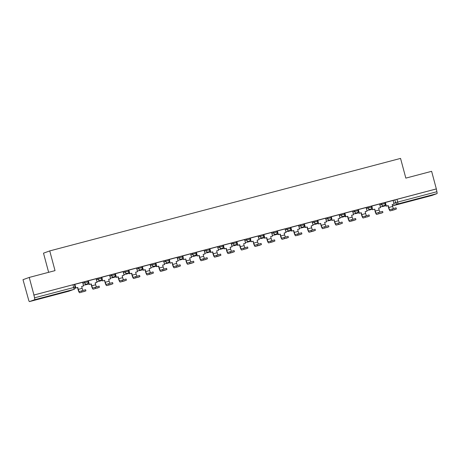 <?xml version="1.0" encoding="UTF-8"?>
<svg xmlns="http://www.w3.org/2000/svg" width="460" height="460" viewBox="0 0 460 460"><rect width="100%" height="100%" fill="white"/><g stroke="black" fill="none" stroke-linecap="round" stroke-linejoin="round"><path stroke-width="0.69" d="M44.033 297.637L52.354 295.274L44.033 297.637M419.595 198.599L427.909 196.242L419.595 198.599M87.837 280.87L84.376 281.779L84.64 282.75L88.136 281.825L87.877 280.853M101.338 277.305L97.876 278.219L98.135 279.191L101.637 278.265L101.373 277.288M114.839 273.746L111.377 274.66L111.636 275.632L115.138 274.7L114.873 273.729M128.334 270.187L124.873 271.101L125.137 272.073L128.633 271.141L128.374 270.169M141.835 266.627L138.374 267.542L138.632 268.513L142.134 267.582L141.875 266.61M155.336 263.068L151.875 263.983L152.133 264.954L155.635 264.023L155.371 263.051M168.831 259.509L165.37 260.423L165.634 261.395L169.13 260.464L168.872 259.492M182.333 255.95L178.871 256.864L179.13 257.836L182.631 256.904L182.373 255.933M195.833 252.39L192.372 253.305L192.631 254.276L196.132 253.345L195.868 252.373M209.334 248.831L205.873 249.74L206.132 250.717L209.628 249.786L209.369 248.814M222.83 245.272L219.368 246.18L219.633 247.152L223.129 246.226L222.87 245.255M236.331 241.713L232.869 242.621L233.128 243.593L236.63 242.667L236.371 241.69M249.832 238.148L246.37 239.062L246.629 240.034L250.131 239.108L249.866 238.13M263.327 234.588L259.865 235.503L260.13 236.474L263.626 235.543L263.367 234.571M276.828 231.029L273.366 231.943L273.625 232.915L277.127 231.984L276.868 231.012M290.329 227.47L286.867 228.384L287.126 229.356L290.628 228.424L290.363 227.453M303.83 223.911L300.368 224.825L300.627 225.797L304.123 224.865L303.865 223.893M317.325 220.351L313.864 221.266L314.128 222.237L317.624 221.306L317.365 220.334M330.826 216.792L327.365 217.706L327.623 218.678L331.125 217.747L330.866 216.775M344.327 213.233L340.866 214.141L341.124 215.119L344.626 214.187L344.362 213.216M357.822 209.674L354.361 210.582L354.625 211.56L358.122 210.628L357.863 209.656M371.323 206.114L367.862 207.023L368.121 207.995L371.622 207.069L371.364 206.097M384.824 202.549L381.363 203.464L381.622 204.435L385.123 203.51L384.859 202.532M29.239 277.432L55.027 270.63L49.743 250.913L400.551 158.407L405.835 178.123L431.624 171.321L436.339 188.916L33.954 295.021L29.239 277.432L23 279.686L28.629 299.954A1.829 0.385 -104.8 0 0 29.463 301.593L34.615 299.73A1.829 0.385 -104.8 0 0 34.506 297.833L75.112 287.149L74.376 284.412L72.973 284.752L73.703 287.494A1.829 0.385 -104.8 0 1 73.818 289.392L34.615 299.73M48.633 272.314L43.504 253.172L49.743 250.913M33.954 295.021L34.506 297.833M68.661 291.255A1.829 1.829 0 0 0 68.816 291.209A1.829 1.788 70.1 0 1 68.666 291.255A1.829 0.385 75.2 0 1 68.655 291.26A1.829 0.385 75.2 0 1 68.661 291.255L29.463 301.593A1.829 0.385 -104.8 0 0 29.469 301.593L68.666 291.255L73.818 289.392A1.829 1.788 70.1 0 0 73.968 289.346A1.829 1.829 0 0 0 75.112 287.149M393.104 200.543L394.864 199.905L395.594 202.647L436.891 191.722A1.829 0.385 75.2 0 1 437 193.62L431.854 195.483A1.829 0.385 75.2 0 1 431.842 195.483A1.829 0.385 75.2 0 1 431.836 195.488M436.891 191.722L436.339 188.916M393.49 208.495A2.472 0.517 -104.8 0 1 392.65 206.465L392.144 204.562L394.047 204.062L393.116 200.428L385.054 202.578L386.107 206.178L388.246 205.591L388.757 207.489A2.472 0.517 -104.8 0 0 389.879 209.702A2.472 0.517 -104.8 0 0 389.89 209.702L396.089 207.834L396.399 208.984L390.195 210.852A3.663 0.77 75.2 0 1 390.183 210.852A3.663 0.77 75.2 0 1 388.522 207.575L388.01 205.677M379.989 212.054A2.472 0.517 -104.8 0 1 379.149 210.024L378.643 208.121L380.546 207.621L379.621 203.987L371.64 206.114M366.488 215.613A2.472 0.517 -104.8 0 1 365.654 213.584L365.142 211.686L367.046 211.18L366.12 207.546L358.328 209.599L359.11 213.296L361.249 212.71L361.761 214.613A2.472 0.517 -104.8 0 0 362.882 216.821A2.472 0.517 -104.8 0 0 362.888 216.821L369.092 214.952L369.397 216.102L363.199 217.971A3.663 0.77 75.2 0 1 363.181 217.977A3.663 0.77 75.2 0 1 361.52 214.699L361.014 212.796M352.992 219.173A2.472 0.517 -104.8 0 1 352.153 217.143L351.641 215.245L353.55 214.739L352.619 211.105L344.833 213.158L344.557 213.256L345.609 216.855L347.748 216.269L348.26 218.172A2.472 0.517 -104.8 0 0 349.381 220.386A2.472 0.517 -104.8 0 0 349.387 220.38L355.591 218.517L355.902 219.661L349.698 221.53A3.663 0.77 75.2 0 1 349.686 221.536A3.663 0.77 75.2 0 1 348.024 218.258L347.513 216.355M339.491 222.732A2.472 0.517 -104.8 0 1 338.652 220.702L338.146 218.805L340.049 218.299L339.118 214.665L331.142 216.798M325.99 226.291A2.472 0.517 -104.8 0 1 325.157 224.261L324.645 222.364L326.548 221.858L325.622 218.224L317.641 220.357M312.495 229.85A2.472 0.517 -104.8 0 1 311.656 227.821L311.144 225.923L313.047 225.423L312.122 221.783L304.336 223.836L304.06 223.939L305.112 227.539L307.251 226.947L307.763 228.85A2.472 0.517 -104.8 0 0 308.884 231.064A2.472 0.517 -104.8 0 0 308.89 231.058L315.094 229.195L315.399 230.345L309.2 232.208A3.663 0.77 75.2 0 1 309.189 232.214A3.663 0.77 75.2 0 1 307.527 228.936L307.016 227.033M298.58 225.36L290.559 227.499L291.611 231.098L293.75 230.512L294.262 232.409A2.472 0.517 -104.8 0 0 295.383 234.623A2.472 0.517 -104.8 0 0 295.395 234.617L301.593 232.754L301.904 233.904L295.699 235.767A3.663 0.77 75.2 0 1 295.688 235.773A3.663 0.77 75.2 0 1 294.026 232.495L293.514 230.592M285.493 236.975A2.472 0.517 -104.8 0 1 284.659 234.945L284.148 233.042L286.051 232.541L285.079 228.913L277.064 231.058L278.11 234.657L280.255 234.071L280.761 235.968A2.472 0.517 -104.8 0 0 281.882 238.182A2.472 0.517 -104.8 0 0 281.894 238.177L288.092 236.314L288.403 237.463L282.204 239.327A3.663 0.77 75.2 0 1 282.187 239.332A3.663 0.77 75.2 0 1 280.525 236.055L280.019 234.157M271.998 240.534A2.472 0.517 -104.8 0 1 271.158 238.504L270.647 236.601L272.55 236.101L271.578 232.472L263.563 234.617L264.615 238.217L266.754 237.63L267.266 239.528A2.472 0.517 -104.8 0 0 268.387 241.742A2.472 0.517 -104.8 0 0 268.393 241.742L274.597 239.873L274.902 241.023L268.703 242.886A3.663 0.77 75.2 0 1 268.686 242.891A3.663 0.77 75.2 0 1 267.024 239.614L266.518 237.716M258.497 244.093A2.472 0.517 -104.8 0 1 257.657 242.064L257.151 240.16L259.055 239.66L258.123 236.026L250.142 238.153M244.996 247.652A2.472 0.517 -104.8 0 1 244.156 245.623L243.65 243.719L245.554 243.219L244.628 239.585L236.837 241.638L237.613 245.335L239.758 244.749L240.264 246.652A2.472 0.517 -104.8 0 0 241.385 248.86A2.472 0.517 -104.8 0 0 241.396 248.86L247.595 246.991L247.905 248.141L241.701 250.01A3.663 0.77 75.2 0 1 241.69 250.01A3.663 0.77 75.2 0 1 240.028 246.732L239.516 244.835M231.495 251.212A2.472 0.517 -104.8 0 1 230.661 249.182L230.149 247.279L232.053 246.778L231.127 243.144L223.336 245.197L224.118 248.894L226.257 248.308L226.763 250.211A2.472 0.517 -104.8 0 0 227.884 252.419A2.472 0.517 -104.8 0 0 227.895 252.419L234.1 250.55L234.404 251.7L228.206 253.569A3.663 0.77 75.2 0 1 228.189 253.569A3.663 0.77 75.2 0 1 226.527 250.292L226.021 248.394M217.586 246.721L209.564 248.854L210.617 252.454L212.756 251.867L213.267 253.77A2.472 0.517 -104.8 0 0 214.389 255.978A2.472 0.517 -104.8 0 0 214.394 255.978L220.599 254.11L220.903 255.26L214.705 257.128A3.663 0.77 75.2 0 1 214.693 257.134A3.663 0.77 75.2 0 1 213.032 253.857L212.52 251.953M204.499 258.33A2.472 0.517 -104.8 0 1 203.659 256.3L203.153 254.403L205.056 253.897L204.125 250.263L196.339 252.316L196.064 252.413L197.116 256.013L199.255 255.427L199.767 257.33A2.472 0.517 -104.8 0 0 200.888 259.543A2.472 0.517 -104.8 0 0 200.899 259.538L207.098 257.675L207.408 258.819L201.204 260.688A3.663 0.77 75.2 0 1 201.192 260.693A3.663 0.77 75.2 0 1 199.531 257.416L199.019 255.513M190.998 261.889A2.472 0.517 -104.8 0 1 190.164 259.86L189.652 257.962L191.555 257.456L190.63 253.822L182.649 255.955M177.089 257.399L169.148 259.515M164.001 269.008A2.472 0.517 -104.8 0 1 163.162 266.984L162.656 265.081L164.559 264.58L163.628 260.941L155.566 263.097L156.618 266.696L158.757 266.11L159.269 268.007A2.472 0.517 -104.8 0 0 160.39 270.221A2.472 0.517 -104.8 0 0 160.402 270.215L166.6 268.352L166.911 269.502L160.707 271.365A3.663 0.77 75.2 0 1 160.695 271.371A3.663 0.77 75.2 0 1 159.033 268.094L158.522 266.19M150.086 264.517L142.071 266.656L143.117 270.256L145.262 269.669L145.768 271.567A2.472 0.517 -104.8 0 0 146.889 273.78A2.472 0.517 -104.8 0 0 146.901 273.775L153.099 271.912L153.41 273.062L147.206 274.925A3.663 0.77 75.2 0 1 147.194 274.93A3.663 0.77 75.2 0 1 145.532 271.653L145.026 269.75M136.999 276.132A2.472 0.517 -104.8 0 1 136.166 274.102L135.654 272.199L137.557 271.699L136.585 268.071L128.57 270.215L129.622 273.815L131.761 273.228L132.273 275.126A2.472 0.517 -104.8 0 0 133.394 277.34A2.472 0.517 -104.8 0 0 133.4 277.34L139.604 275.471L139.909 276.621L133.71 278.484A3.663 0.77 75.2 0 1 133.693 278.49A3.663 0.77 75.2 0 1 132.031 275.212L131.525 273.315M123.504 279.691A2.472 0.517 -104.8 0 1 122.665 277.662L122.153 275.758L124.062 275.258L123.13 271.624L115.069 273.775L116.121 277.374L118.26 276.788L118.772 278.685A2.472 0.517 -104.8 0 0 119.893 280.899A2.472 0.517 -104.8 0 0 119.899 280.899L126.103 279.03L126.414 280.18L120.209 282.043A3.663 0.77 75.2 0 1 120.198 282.049A3.663 0.77 75.2 0 1 118.536 278.771L118.024 276.874M110.003 283.251A2.472 0.517 -104.8 0 1 109.164 281.221L108.658 279.318L110.561 278.817L109.629 275.183L101.654 277.311M96.502 286.81A2.472 0.517 -104.8 0 1 95.668 284.78L95.157 282.877L97.06 282.377L96.134 278.743L88.343 280.795L89.125 284.493L91.264 283.906L91.77 285.809A2.472 0.517 -104.8 0 0 92.891 288.017A2.472 0.517 -104.8 0 0 92.903 288.017L99.107 286.149L99.412 287.299L93.213 289.167A3.663 0.77 75.2 0 1 93.196 289.167A3.663 0.77 75.2 0 1 91.534 285.89L91.028 283.992M83.007 290.369A2.472 0.517 -104.8 0 1 82.168 288.339L81.656 286.436L83.559 285.936L82.633 282.302L74.848 284.355L74.572 284.452L75.624 288.052L77.763 287.465L78.275 289.369A2.472 0.517 -104.8 0 0 79.396 291.577A2.472 0.517 -104.8 0 0 79.402 291.577L85.606 289.708L85.911 290.858L79.712 292.727A3.663 0.77 75.2 0 1 79.695 292.733A3.663 0.77 75.2 0 1 78.039 289.455L77.527 287.552M82.616 282.417L84.376 281.779M96.117 278.858L97.876 278.219M109.618 275.298L111.377 274.66M123.113 271.739L124.873 271.101M136.614 268.18L138.374 267.542M150.115 264.615L151.875 263.983M163.616 261.056L165.37 260.423M177.111 257.496L178.871 256.864M190.612 253.937L192.372 253.305M204.113 250.378L205.873 249.74M217.609 246.819L219.368 246.18M231.11 243.259L232.869 242.621M244.611 239.7L246.37 239.062M258.112 236.141L259.865 235.503M271.607 232.582L273.366 231.943M285.108 229.022L286.867 228.384M298.609 225.457L300.368 224.825M312.104 221.898L313.864 221.266M325.605 218.339L327.365 217.706M339.106 214.78L340.866 214.141M352.607 211.22L354.361 210.582M366.103 207.661L367.862 207.023M379.603 204.102L381.363 203.464M33.77 295.09L72.973 284.752M436.155 188.98L394.864 199.905M394.076 209.829L390.183 210.852L394.088 209.823A3.663 0.77 75.2 0 1 394.065 209.829A3.663 0.77 75.2 0 1 394.076 209.829L396.399 208.984M385.371 202.469L386.342 206.091L388.246 205.591M382.197 206.626L385.963 205.631L382.128 206.373M392.15 204.585L394.047 204.062M378.655 212.439L382.588 211.393L382.898 212.543L376.694 214.412A3.663 0.77 75.2 0 1 376.683 214.412A3.663 0.77 75.2 0 1 375.021 211.134L374.75 209.15L375.256 211.054A2.472 0.517 -104.8 0 0 376.378 213.262A2.472 0.517 -104.8 0 0 376.389 213.262L378.655 212.439L378.959 213.589M380.592 213.382L380.575 213.388A3.663 0.77 75.2 0 1 380.564 213.388A3.663 0.77 75.2 0 0 380.592 213.382L382.898 212.543M371.875 206.028L372.606 209.737L374.515 209.237M372.847 209.651L374.75 209.15M368.868 209.846L368.696 210.185L372.462 209.191M368.931 210.099L372.456 209.168M378.649 208.144L380.546 207.621M372.606 209.737L371.634 206.109M367.063 216.947A3.663 0.77 75.2 0 0 367.08 216.947A3.663 0.77 75.2 0 1 367.08 216.947L369.397 216.102M358.374 209.587L359.346 213.21L361.249 212.71M355.367 213.405L355.195 213.745L358.961 212.75M355.436 213.658L358.955 212.727M365.148 211.703L367.046 211.18M349.686 221.536L353.579 220.507A3.663 0.77 75.2 0 1 353.562 220.512A3.663 0.77 75.2 0 0 353.591 220.501L355.902 219.661M344.873 213.147L345.845 216.769L347.748 216.269M341.866 216.965L341.699 217.304L345.466 216.309M341.935 217.218L345.46 216.286M351.647 215.263L353.55 214.739M338.157 223.123L342.091 222.077L342.401 223.221L336.197 225.089A3.663 0.77 75.2 0 1 336.185 225.095A3.663 0.77 75.2 0 1 334.523 221.818L334.012 219.914L334.759 221.731A2.472 0.517 -104.8 0 0 335.88 223.945A2.472 0.517 -104.8 0 0 335.892 223.939L338.157 223.123L338.462 224.267M340.066 224.072A3.663 0.77 75.2 0 0 340.078 224.066A3.663 0.77 75.2 0 0 340.095 224.06L342.401 223.221M331.378 216.706L332.108 220.415L334.012 219.914M332.344 220.334L334.253 219.828M328.365 220.524L328.198 220.863L331.965 219.868M328.434 220.777L331.959 219.845M338.152 218.822L340.049 218.299M332.108 220.415L331.137 216.786M324.656 226.682L328.595 225.636L328.9 226.786L322.702 228.649A3.663 0.77 75.2 0 1 322.684 228.654A3.663 0.77 75.2 0 1 321.022 225.377L320.516 223.474L321.258 225.291A2.472 0.517 -104.8 0 0 322.379 227.505A2.472 0.517 -104.8 0 0 322.391 227.499L324.656 226.682L324.967 227.832M326.565 227.631A3.663 0.77 75.2 0 0 326.577 227.625A3.663 0.77 75.2 0 0 326.594 227.619L328.9 226.786M317.877 220.265L318.613 223.98L320.516 223.474M318.849 223.893L320.752 223.387M314.697 224.422L318.464 223.428L314.634 224.169M324.651 222.387L326.548 221.858M318.613 223.98L317.641 220.346M313.065 231.19A3.663 0.77 75.2 0 0 313.082 231.184A3.663 0.77 75.2 0 1 313.082 231.184L315.399 230.345M304.376 223.824L305.348 227.453L307.251 226.947M301.202 227.982L304.963 226.987L301.133 227.729M311.15 225.946L313.047 225.423M299.592 234.744L295.699 235.767L299.581 234.744A3.663 0.77 75.2 0 1 299.569 234.749A3.663 0.77 75.2 0 0 299.592 234.744L301.904 233.904M290.875 227.384L291.847 231.012L293.75 230.512M298.58 225.354L299.552 228.982L297.649 229.482L298.155 231.386A2.472 0.517 -104.8 0 0 298.994 233.415M287.868 231.202L287.701 231.541L291.467 230.552M287.937 231.455L291.462 230.529M297.654 229.505L299.552 228.982M286.068 238.309A3.663 0.77 75.2 0 0 286.08 238.309A3.663 0.77 75.2 0 1 286.08 238.309L288.403 237.463M277.38 230.949L278.352 234.571L280.255 234.071M274.373 234.767L274.2 235.1L277.966 234.111M274.436 235.014L277.961 234.088M284.154 233.065L286.051 232.541M272.596 241.862L268.703 242.886L272.584 241.868A3.663 0.77 75.2 0 1 272.567 241.868A3.663 0.77 75.2 0 0 272.596 241.862L274.902 241.023M263.879 234.508L264.851 238.13L266.754 237.63M260.872 238.326L260.705 238.659L264.465 237.67M260.941 238.573L264.46 237.647M270.652 236.624L272.55 236.101M257.157 244.478L261.096 243.432L261.406 244.582L255.202 246.451A3.663 0.77 75.2 0 1 255.191 246.451A3.663 0.77 75.2 0 1 253.529 243.173L253.017 241.276L253.765 243.087A2.472 0.517 -104.8 0 0 254.886 245.301A2.472 0.517 -104.8 0 0 254.897 245.301L257.157 244.478L257.468 245.628M259.066 245.427A3.663 0.77 75.2 0 0 259.083 245.427A3.663 0.77 75.2 0 0 259.095 245.421L261.406 244.582M250.378 238.067L251.114 241.776L253.017 241.276M251.35 241.69L253.253 241.189M247.371 241.885L247.204 242.219L250.97 241.23M247.44 242.138L250.964 241.207M257.157 240.183L259.055 239.66M251.114 241.776L250.142 238.148M245.6 248.981L245.582 248.986A3.663 0.77 75.2 0 1 245.571 248.986A3.663 0.77 75.2 0 0 245.6 248.981L247.905 248.141M236.883 241.626L237.855 245.249L239.758 244.749M233.703 245.784L237.469 244.789L233.634 245.531M243.656 243.742L245.554 243.219M228.189 253.569L232.081 252.546A3.663 0.77 75.2 0 1 232.07 252.546A3.663 0.77 75.2 0 0 232.099 252.54L234.404 251.7M223.382 245.186L224.353 248.808L226.257 248.308M220.374 249.004L220.202 249.343L223.968 248.348M220.443 249.257L223.962 248.325M230.155 247.302L232.053 246.778M218.569 256.111A3.663 0.77 75.2 0 0 218.586 256.105A3.663 0.77 75.2 0 1 218.586 256.105L220.903 255.26M209.881 248.745L210.852 252.367L212.756 251.867M217.586 246.715L218.552 250.338L216.648 250.844L217.16 252.741A2.472 0.517 -104.8 0 0 218 254.771M206.873 252.563L206.707 252.902L210.467 251.907M206.942 252.816L210.461 251.884M216.654 250.861L218.552 250.338M201.192 260.693L205.085 259.664A3.663 0.77 75.2 0 1 205.074 259.67A3.663 0.77 75.2 0 0 205.097 259.658L207.408 258.819M196.38 252.304L197.351 255.933L199.255 255.427M193.373 256.122L193.206 256.461L196.972 255.467M193.441 256.375L196.966 255.444M203.159 254.42L205.056 253.897M189.664 262.28L193.602 261.234L193.907 262.384L187.709 264.247A3.663 0.77 75.2 0 1 187.691 264.253A3.663 0.77 75.2 0 1 186.03 260.975L185.759 258.986L186.265 260.889A2.472 0.517 -104.8 0 0 187.387 263.103A2.472 0.517 -104.8 0 0 187.398 263.097L189.664 262.28L189.968 263.43M191.573 263.229A3.663 0.77 75.2 0 0 191.584 263.223A3.663 0.77 75.2 0 0 191.601 263.218L193.907 262.384M182.884 255.863L183.62 259.578L185.524 259.072M183.856 259.492L185.759 258.986M179.877 259.681L179.705 260.021L183.471 259.026M179.94 259.934L183.465 259.009M189.658 257.985L191.555 257.456M183.62 259.578L182.643 255.944M176.163 265.84L180.102 264.793L180.406 265.943L174.208 267.806A3.663 0.77 75.2 0 1 174.19 267.812A3.663 0.77 75.2 0 1 172.529 264.534L172.258 262.545L172.77 264.448A2.472 0.517 -104.8 0 0 173.892 266.662A2.472 0.517 -104.8 0 0 173.897 266.656L176.163 265.84L176.473 266.99M178.072 266.788A3.663 0.77 75.2 0 0 178.089 266.783A3.663 0.77 75.2 0 0 178.1 266.783L180.406 265.943M169.383 259.423L170.119 263.137L172.023 262.631M170.355 263.051L172.258 262.545M177.083 257.393L178.054 261.021L176.151 261.522L176.663 263.419A2.472 0.517 -104.8 0 0 177.502 265.449M166.209 263.58L169.97 262.585L166.14 263.327M176.157 261.544L178.054 261.021M170.119 263.137L169.148 259.509M164.571 270.348A3.663 0.77 75.2 0 0 164.588 270.342A3.663 0.77 75.2 0 1 164.588 270.342L166.911 269.502M155.882 262.982L156.854 266.61L158.757 266.11M152.875 266.8L152.708 267.139L156.475 266.144M152.944 267.053L156.469 266.127M162.662 265.104L164.559 264.58M151.104 273.901L147.206 274.925L151.087 273.901A3.663 0.77 75.2 0 1 151.076 273.907A3.663 0.77 75.2 0 0 151.104 273.901L153.41 273.062M142.387 266.547L143.359 270.169L145.262 269.669M150.086 264.511L151.058 268.14L149.155 268.64L149.661 270.543A2.472 0.517 -104.8 0 0 150.5 272.573M139.38 270.359L139.207 270.698L142.974 269.709M139.443 270.612L142.968 269.686M149.161 268.663L151.058 268.14M137.574 277.466A3.663 0.77 75.2 0 0 137.592 277.466A3.663 0.77 75.2 0 1 137.592 277.466L139.909 276.621M128.886 270.106L129.858 273.729L131.761 273.228M125.879 273.924L125.706 274.258L129.473 273.269M125.948 274.171L129.467 273.246M135.66 272.222L137.557 271.699M124.102 281.02L120.209 282.043L124.091 281.025A3.663 0.77 75.2 0 1 124.073 281.025A3.663 0.77 75.2 0 0 124.102 281.02L126.414 280.18M115.385 273.665L116.357 277.288L118.26 276.788M112.378 277.483L112.211 277.817L115.972 276.828M112.447 277.736L115.966 276.805M122.159 275.781L124.062 275.258M108.669 283.636L112.602 282.589L112.913 283.739L106.709 285.608A3.663 0.77 75.2 0 1 106.697 285.608A3.663 0.77 75.2 0 1 105.035 282.331L104.523 280.433L105.271 282.244A2.472 0.517 -104.8 0 0 106.392 284.458A2.472 0.517 -104.8 0 0 106.404 284.458L108.669 283.636L108.974 284.786M110.578 284.585A3.663 0.77 75.2 0 0 110.59 284.585A3.663 0.77 75.2 0 0 110.607 284.579L112.913 283.739M101.89 277.225L102.62 280.933L104.523 280.433M102.856 280.847L104.765 280.347M98.877 281.043L98.71 281.382L102.476 280.387M98.946 281.296L102.471 280.364M108.663 279.341L110.561 278.817M102.62 280.933L101.648 277.305M97.106 288.138L97.089 288.144A3.663 0.77 75.2 0 1 97.077 288.144A3.663 0.77 75.2 0 0 97.106 288.138L99.412 287.299M88.389 280.784L89.361 284.406L91.264 283.906M85.209 284.941L88.975 283.946L85.146 284.688M95.162 282.9L97.06 282.377M83.576 291.703A3.663 0.77 75.2 0 0 83.593 291.703A3.663 0.77 75.2 0 1 83.593 291.703L85.911 290.858M74.888 284.343L75.86 287.966L77.763 287.465M75.175 287.586L75.474 287.506M75.17 287.563L75.469 287.483M81.662 286.459L83.559 285.936M393.835 203.28L395.594 202.647A1.829 1.788 -109.9 0 0 397.802 203.958L392.65 205.821L431.854 195.483L392.644 205.821A1.829 1.788 -109.9 0 1 392.489 205.856A1.829 1.829 0 0 0 392.644 205.821A1.829 0.385 75.2 0 1 392.644 205.821M437 193.62L397.802 203.958A1.829 0.385 -104.8 0 0 397.687 202.055L396.957 199.318M82.88 283.389L84.64 282.75A1.829 1.788 70.1 0 0 86.842 284.067A1.829 1.788 -109.9 0 0 86.992 284.015A1.829 1.829 0 0 0 88.136 281.825M96.376 279.829L98.135 279.191A1.829 1.788 70.1 0 0 100.343 280.502A1.829 1.788 -109.9 0 0 100.493 280.456A1.829 1.829 0 0 0 101.637 278.265M109.877 276.27L111.636 275.632A1.829 1.788 70.1 0 0 113.838 276.943A1.829 1.788 -109.9 0 0 113.988 276.897A1.829 1.829 0 0 0 115.138 274.7M123.378 272.711L125.137 272.073A1.829 1.788 70.1 0 0 127.34 273.384A1.829 1.788 -109.9 0 0 127.489 273.338A1.829 1.829 0 0 0 128.633 271.141M136.879 269.152L138.632 268.513A1.829 1.788 70.1 0 0 140.84 269.825A1.829 1.788 -109.9 0 0 140.99 269.779A1.829 1.829 0 0 0 142.134 267.582M150.374 265.592L152.133 264.954A1.829 1.788 70.1 0 0 154.336 266.265A1.829 1.788 -109.9 0 0 154.485 266.219A1.829 1.829 0 0 0 155.635 264.023M163.875 262.033L165.634 261.395A1.829 1.788 70.1 0 0 167.837 262.706A1.829 1.788 -109.9 0 0 167.986 262.66A1.829 1.829 0 0 0 169.13 260.464M177.376 258.468L179.13 257.836A1.829 1.788 70.1 0 0 181.338 259.147A1.829 1.788 -109.9 0 0 181.487 259.101A1.829 1.829 0 0 0 182.631 256.904M190.871 254.909L192.631 254.276A1.829 1.788 70.1 0 0 194.839 255.587A1.829 1.788 -109.9 0 0 194.988 255.541A1.829 1.829 0 0 0 196.132 253.345M204.372 251.35L206.132 250.717A1.829 1.788 70.1 0 0 208.334 252.028A1.829 1.788 -109.9 0 0 208.483 251.982A1.829 1.829 0 0 0 209.628 249.786M217.873 247.79L219.633 247.152A1.829 1.788 70.1 0 0 221.835 248.469A1.829 1.788 -109.9 0 0 221.984 248.423A1.829 1.829 0 0 0 223.129 246.226M231.368 244.231L233.128 243.593A1.829 1.788 70.1 0 0 235.336 244.91A1.829 1.788 -109.9 0 0 235.486 244.858A1.829 1.829 0 0 0 236.63 242.667M244.869 240.672L246.629 240.034A1.829 1.788 70.1 0 0 248.831 241.345A1.829 1.788 -109.9 0 0 248.981 241.299A1.829 1.829 0 0 0 250.131 239.108M258.37 237.113L260.13 236.474A1.829 1.788 70.1 0 0 262.332 237.785A1.829 1.788 -109.9 0 0 262.482 237.739A1.829 1.829 0 0 0 263.626 235.543M271.871 233.553L273.625 232.915A1.829 1.788 70.1 0 0 275.833 234.226A1.829 1.788 -109.9 0 0 275.983 234.18A1.829 1.829 0 0 0 277.127 231.984M285.367 229.994L287.126 229.356A1.829 1.788 70.1 0 0 289.334 230.667A1.829 1.788 -109.9 0 0 289.478 230.621A1.829 1.829 0 0 0 290.628 228.424M298.868 226.435L300.627 225.797A1.829 1.788 70.1 0 0 302.829 227.108A1.829 1.788 -109.9 0 0 302.979 227.062A1.829 1.829 0 0 0 304.123 224.865M312.369 222.87L314.128 222.237A1.829 1.788 70.1 0 0 316.33 223.548A1.829 1.788 -109.9 0 0 316.48 223.502A1.829 1.829 0 0 0 317.624 221.306M325.864 219.311L327.623 218.678A1.829 1.788 70.1 0 0 329.832 219.989A1.829 1.788 -109.9 0 0 329.981 219.943A1.829 1.829 0 0 0 331.125 217.747M339.365 215.751L341.124 215.119A1.829 1.788 70.1 0 0 343.327 216.43A1.829 1.788 -109.9 0 0 343.476 216.384A1.829 1.829 0 0 0 344.626 214.187M352.866 212.192L354.625 211.56A1.829 1.788 70.1 0 0 356.828 212.871A1.829 1.788 -109.9 0 0 356.977 212.825A1.829 1.829 0 0 0 358.122 210.628M366.367 208.633L368.121 207.995A1.829 1.788 70.1 0 0 370.329 209.311A1.829 1.788 -109.9 0 0 370.478 209.26A1.829 1.829 0 0 0 371.622 207.069M379.862 205.074L381.622 204.435A1.829 1.788 70.1 0 0 383.83 205.746A1.829 1.788 -109.9 0 0 383.973 205.7A1.829 1.829 0 0 0 385.123 203.51M392.46 210.03L392.156 208.88M392.65 206.465L388.757 207.489M379.149 210.024L375.256 211.054M365.464 217.149L365.154 215.999M365.654 213.584L361.761 214.613M351.963 220.708L351.653 219.564M352.153 217.143L348.26 218.172M353.591 220.501L349.698 221.53M338.652 220.702L334.759 221.731M340.095 224.06L336.197 225.089M325.157 224.261L321.258 225.291M311.466 231.391L311.155 230.242M311.656 227.821L307.763 228.85M309.189 232.214L313.082 231.184L309.2 232.208M297.965 234.951L297.66 233.801M298.155 231.386L294.262 232.409M284.464 238.51L284.159 237.36M284.659 234.945L280.761 235.968M270.969 242.069L270.658 240.919M271.158 238.504L267.266 239.528M257.657 242.064L253.765 243.087M259.095 245.421L255.202 246.451M243.967 249.188L243.662 248.038M244.156 245.623L240.264 246.652M230.471 252.747L230.161 251.597M230.661 249.182L226.763 250.211M232.099 252.54L228.206 253.569M216.97 256.306L216.66 255.156M217.16 252.741L213.267 253.77M218.598 256.099L214.705 257.128L218.586 256.105M203.469 259.865L203.165 258.721M203.659 256.3L199.767 257.33M205.097 259.658L201.204 260.688M190.164 259.86L186.265 260.889M191.601 263.218L187.709 264.247M176.663 263.419L172.77 264.448M178.1 266.783L174.208 267.806L178.089 266.783M162.972 270.549L162.662 269.399M163.162 266.984L159.269 268.007M160.695 271.371L164.588 270.342L160.707 271.365M149.471 274.108L149.166 272.958M149.661 270.543L145.768 271.567M135.976 277.667L135.665 276.517M136.166 274.102L132.273 275.126M122.475 281.227L122.164 280.077M122.665 277.662L118.772 278.685M109.164 281.221L105.271 282.244M110.607 284.579L106.709 285.608M95.473 288.345L95.168 287.195M95.668 284.78L91.77 285.809M81.978 291.904L81.667 290.755M82.168 288.339L78.275 289.369M383.973 205.7L380.38 207.006M370.478 209.26L366.879 210.565M356.977 212.825L353.383 214.124M343.476 216.384L339.882 217.683M329.981 219.943L326.381 221.243M316.48 223.502L312.886 224.802M302.979 227.062L299.385 228.361M289.478 230.621L285.884 231.92M275.983 234.18L272.389 235.48M262.482 237.739L258.888 239.039M248.981 241.299L245.387 242.604M235.486 244.858L231.886 246.163M221.984 248.423L218.391 249.722M208.483 251.982L204.89 253.282M194.988 255.541L191.389 256.841M181.487 259.101L177.893 260.4M167.986 262.66L164.392 263.959M154.485 266.219L150.892 267.519M140.99 269.779L137.39 271.078M127.489 273.338L123.895 274.637M113.988 276.897L110.394 278.196M100.493 280.456L96.893 281.761M86.992 284.015L83.398 285.321M68.816 291.209L73.968 289.346M340.078 224.066L336.185 225.095M259.083 245.427L255.191 246.451M191.584 263.223L187.691 264.253M110.59 284.585L106.697 285.608"/></g></svg>

